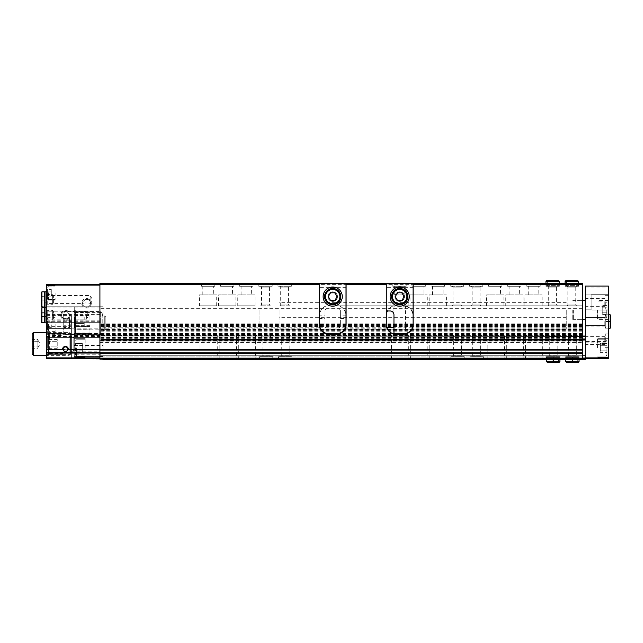<?xml version="1.0" encoding="UTF-8"?>
<svg xmlns="http://www.w3.org/2000/svg" width="643" height="643" viewBox="0 0 643 643"><rect width="100%" height="100%" fill="white"/><g stroke="black" fill="none" stroke-linecap="round" stroke-linejoin="round"><path stroke-width="0.48" stroke-dasharray="3.21 2.41" d="M47.461 324.369L47.461 329.98L47.461 324.369M47.461 326.033L47.461 322.714L47.461 327.689L47.461 326.033L51.295 326.033L51.295 321.058L51.295 327.689L51.295 326.033L47.461 326.033M47.461 321.058L47.461 322.714L47.461 321.058L51.295 321.058M47.461 292.782L47.461 298.392L47.461 292.782M47.461 294.446L47.461 289.471L47.461 296.101L47.461 294.446L51.295 294.446L51.295 289.471L51.295 296.101L51.295 289.471L51.295 296.101L51.295 294.446L47.461 294.446M47.461 289.471L47.461 291.126L47.461 289.471L51.295 289.471L47.461 289.471M99.914 349.615L99.914 284.174L99.914 322.649L46.312 322.649L99.914 322.649L99.914 333.942L99.914 305.803L99.914 355.29L99.914 337.583L46.312 337.583L99.914 337.583L99.914 336.434L99.914 355.29L99.914 333.942L99.914 349.615L46.312 349.615L99.914 349.31M48.611 343.901L48.611 336.241L48.611 343.901M49.19 343.901L49.19 336.241L49.19 343.901M86.516 315.183L86.516 319.137L86.516 315.183M47.148 315.183L47.148 319.137L47.148 315.183M67.185 318.743A3.954 3.954 0 0 1 63.737 318.743L67.185 318.743L69.42 315.183L67.185 311.622L63.737 311.622A3.954 3.954 0 0 1 67.185 311.622M63.737 318.743C60.82 316.372 60.82 313.993 63.737 311.622M90.157 301.752L90.157 303.4C87.601 302.716 85.069 302.724 82.561 303.424C80.6 302.982 87.737 295.788 90.157 301.752L90.157 299.485L90.157 303.4L89.401 303.311M47.148 299.485L47.148 295.531L47.148 299.485M90.157 299.485L90.157 295.531L90.157 299.485M46.312 294.703L47.148 295.531L90.157 295.531L92.439 299.485L90.454 302.901A3.954 3.954 0 0 1 86.572 307.274A3.954 3.954 0 0 1 82.561 303.424L47.148 303.44L46.312 304.268L46.312 294.703L46.312 304.268M90.454 302.901L90.157 303.4M319.394 314.025A9.573 9.573 0 0 1 328.87 305.803L582.325 305.803L328.87 305.803C323.775 305.634 320.584 308.825 319.298 315.375L319.298 324.562L320.021 328.211L71.397 328.203L71.397 314.467L71.397 357.87L99.914 357.87L99.914 353.039L99.914 357.87L71.397 357.87L71.397 358.826L99.914 359.115L46.312 358.826L46.312 357.87L99.914 357.87M346.103 324.562L346.103 315.375C344.817 308.825 341.626 305.634 336.53 305.803A9.573 9.573 0 0 1 346.006 314.025M326.966 333.942L582.325 333.942L582.325 305.803L582.325 333.09L407.871 333.09A9.573 9.573 0 0 1 403.531 334.135L395.871 334.135A9.573 9.573 0 0 1 391.531 333.09L387.022 328.211L386.298 324.562L386.298 315.375C387.584 308.825 390.775 305.634 395.871 305.803A9.573 9.573 0 0 0 387.375 310.971M391.531 333.09L340.87 333.09A9.573 9.573 0 0 1 336.53 334.135L328.87 334.135A9.573 9.573 0 0 1 324.53 333.09L320.021 328.211M387.022 328.211L345.379 328.211L340.87 333.09M337.487 296.616A4.782 4.782 0 0 1 330.309 300.755A4.782 4.782 0 0 1 330.309 292.469A4.782 4.782 0 0 1 337.487 296.616M346.103 283.217L346.103 315.375M319.298 315.375L319.298 283.217M386.298 284.648L386.298 310.971L386.298 284.648M319.298 283.692L99.914 283.692L99.914 359.115L582.325 359.115L99.914 359.115L582.325 359.115L582.325 356.053L99.914 356.053L582.325 356.053L582.325 355.29L99.914 355.29L582.325 355.29L582.325 340.356L99.914 340.356M386.298 283.692L346.103 283.692M214.778 283.217L201.38 283.217L214.778 283.217L214.778 286.28L201.38 286.28L214.778 286.28M233.923 283.217L220.517 283.217L233.923 283.217L233.923 286.28L220.517 286.28L233.923 286.28M253.061 283.217L239.662 283.217L253.061 283.217L253.061 286.28L239.662 286.28L253.061 286.28M272.206 283.217L258.808 283.217L272.206 283.217L272.206 286.28L258.808 286.28L272.206 286.28M291.351 283.217L277.953 283.217L291.351 283.217L291.351 286.28L277.953 286.28L291.351 286.28M406.207 283.217L392.809 283.217L406.207 283.217L406.207 286.28L392.809 286.28L406.207 286.28M425.353 283.217L411.954 283.217L425.353 283.217L425.353 286.28L411.954 286.28L425.353 286.28M444.498 283.217L431.091 283.217L444.498 283.217L444.498 286.28L431.091 286.28L444.498 286.28M463.635 283.217L450.237 283.217L463.635 283.217L463.635 286.28L450.237 286.28L463.635 286.28M482.78 283.217L469.382 283.217L482.78 283.217L482.78 286.28L469.382 286.28L482.78 286.28M501.926 283.217L488.527 283.217L501.926 283.217L501.926 286.28L488.527 286.28L501.926 286.28M521.071 283.217L507.665 283.217L521.071 283.217L521.071 286.28L507.665 286.28L521.071 286.28M540.208 283.217L526.81 283.217L540.208 283.217L540.208 286.28L526.81 286.28L540.208 286.28M558.011 281.393L547.297 281.393L546.622 280.726L547.297 281.393L547.297 285.605L547.297 281.393L558.011 281.393L558.011 285.605L547.297 285.605L558.011 285.605L558.687 286.28L546.622 286.28L547.297 285.605L546.622 286.28L558.687 286.28L559.354 285.605L545.955 285.605L546.622 286.28L545.955 285.605L559.354 285.605L559.354 283.217L545.955 283.217L559.354 283.217L559.354 286.28L545.955 286.28L559.354 286.28M577.157 281.393L566.435 281.393L565.768 280.726L566.435 281.393L566.435 285.605L566.435 281.393L577.157 281.393L577.157 285.605L566.435 285.605L577.157 285.605L577.824 286.28L565.768 286.28L566.435 285.605L565.768 286.28L577.824 286.28L578.499 285.605L565.101 285.605L565.768 286.28L565.101 285.605L578.499 285.605L578.499 283.217L565.101 283.217L578.499 283.217L578.499 286.28L565.101 286.28L578.499 286.28M99.914 283.692L582.325 283.692L582.325 283.217L99.914 283.217L99.914 283.692L413.103 283.692M324.53 333.09L99.914 333.09M413.103 324.562L413.103 315.375C411.817 308.825 408.626 305.634 403.531 305.803A9.573 9.573 0 0 1 413.103 315.375L413.103 283.217M582.325 328.211L412.38 328.211L407.871 333.09M404.487 296.616A4.782 4.782 0 0 1 397.31 300.755A4.782 4.782 0 0 1 397.31 292.469A4.782 4.782 0 0 1 404.487 296.616M386.298 315.375L386.298 283.217M393.958 307.844L393.958 305.803L403.531 305.803L409.438 307.844L393.958 308.101L409.752 308.101L406.207 306.189A9.573 9.573 0 0 1 413.103 315.375L413.103 283.788L413.103 315.375C412.758 310.465 410.218 307.338 405.476 306.004L405.476 333.548A9.573 9.573 0 0 1 403.531 333.749L395.871 333.749A9.573 9.573 0 0 1 393.958 333.556L393.958 305.803L403.531 305.803A9.573 9.573 0 0 1 405.476 306.004M62.974 335.429L62.974 333.444L62.974 335.429L49.648 335.429L48.611 333.275L46.312 333.275L46.312 356.648L46.312 331.153L46.312 333.315L48.611 333.275L48.611 354.526L46.312 354.526L48.611 354.526L49.648 352.364L62.974 352.364L62.974 354.349L48.611 354.349L48.611 333.452L48.611 334.159L46.312 333.315M62.974 333.444L48.611 333.444L46.312 331.153M62.974 334.159L48.611 334.159M62.974 354.349L62.974 353.634L48.611 353.634L46.312 354.478M48.611 334.183L48.611 353.61M49.648 335.429L49.648 352.364M62.974 352.364L62.974 353.634M71.397 328.203L71.397 333.942L99.914 333.942L71.397 333.942L71.397 358.826L99.914 358.826M46.312 349.31L46.312 284.174L99.914 284.174M70.248 315.183A4.782 4.782 0 0 1 63.07 319.33A4.782 4.782 0 0 1 63.07 311.035A4.782 4.782 0 0 1 70.248 315.183M91.306 303.311A4.782 4.782 0 0 1 84.12 307.458A4.782 4.782 0 0 1 84.12 299.172A4.782 4.782 0 0 1 91.306 303.311M46.312 357.87L46.312 349.615M99.914 352.726L46.312 352.726M46.312 315.367L46.312 337.583L46.312 306.759L46.312 315.367L71.397 315.367M46.312 328.581L71.397 328.581L46.312 328.581M46.312 306.759L99.914 306.759L46.312 306.759M46.312 324.369L46.312 331.643L46.312 324.369M46.312 292.782L46.312 300.056L46.312 292.782M46.312 315.183L46.312 319.965L46.312 315.183M582.325 283.692L582.325 284.648L99.914 284.648M582.325 284.648L582.325 329.586L582.325 325.937L99.914 325.937M99.914 342.478L582.325 342.478L582.325 325.937M582.325 342.478L582.325 350.057L99.914 350.057M582.325 340.356L99.914 339.97L582.325 339.97L582.325 336.434L582.325 350.057M71.397 351.174L99.914 351.174M582.325 333.09L582.325 336.048L99.914 336.048L582.325 336.434L582.325 335.284L99.914 335.284M405.436 333.942L582.325 333.942L582.325 335.284M393.966 333.942L338.435 333.942M199.459 305.803L216.691 305.803L199.459 305.803L199.459 294.888L216.691 294.888L199.459 294.888M218.604 305.803L235.836 305.803L218.604 305.803L218.604 294.888L235.836 294.888L218.604 294.888M237.749 305.803L254.974 305.803L237.749 305.803L237.749 294.888L254.974 294.888L237.749 294.888M270.293 305.803L260.72 305.803L270.293 305.803L269.465 304.975L261.548 304.975L269.465 304.975L269.465 287.108L261.548 287.108L269.465 287.108L270.293 286.28L260.72 286.28L270.293 286.28M289.438 305.803L279.866 305.803L289.438 305.803L288.603 304.975L280.694 304.975L288.603 304.975L288.603 287.108L280.694 287.108L288.603 287.108L289.438 286.28L279.866 286.28L289.438 286.28M390.896 305.803L408.12 305.803L390.896 305.803L390.896 294.888L408.12 294.888L390.896 294.888M410.041 305.803L427.265 305.803L410.041 305.803L410.041 294.888L427.265 294.888L410.041 294.888M429.178 305.803L446.411 305.803L429.178 305.803L429.178 294.888L446.411 294.888L429.178 294.888M461.722 305.803L452.15 305.803L461.722 305.803L460.894 304.975L452.985 304.975L460.894 304.975L460.894 287.108L452.985 287.108L460.894 287.108L461.722 286.28L452.15 286.28L461.722 286.28M480.868 305.803L471.295 305.803L480.868 305.803L480.04 304.975L472.123 304.975L480.04 304.975L480.04 287.108L472.123 287.108L480.04 287.108L480.868 286.28L471.295 286.28L480.868 286.28M486.614 305.803L503.839 305.803L486.614 305.803L486.614 294.888L503.839 294.888L486.614 294.888M505.752 305.803L522.984 305.803L505.752 305.803L505.752 294.888L522.984 294.888L505.752 294.888M524.897 305.803L542.129 305.803L524.897 305.803L524.897 294.888L542.129 294.888L524.897 294.888M557.441 305.803L547.868 305.803L557.441 305.803L556.613 304.975L548.696 304.975L556.613 304.975L556.613 287.108L548.696 287.108L556.613 287.108L557.441 286.28L547.868 286.28L557.441 286.28M576.586 305.803L567.013 305.803L576.586 305.803L575.758 304.975L567.841 304.975L575.758 304.975L575.758 287.108L567.841 287.108L575.758 287.108L576.586 286.28L567.013 286.28L576.586 286.28M582.325 336.048L99.914 336.048L585.387 336.434L585.387 335.855L585.387 345.428L585.387 336.048M582.325 339.496L99.914 339.496L582.325 339.496M582.325 355.29L99.914 355.29L582.325 355.29M582.325 310.014L582.325 319.651L582.325 310.014M71.397 343.901L71.397 354.349L71.397 343.901M48.611 353.634L48.611 354.349L46.312 356.648M90.47 303.311A3.954 3.954 0 0 1 84.538 306.743A3.954 3.954 0 0 1 84.538 299.887A3.954 3.954 0 0 1 90.47 303.311M69.42 315.183A3.954 3.954 0 0 1 63.48 318.606A3.954 3.954 0 0 1 63.48 311.759A3.954 3.954 0 0 1 69.42 315.183M259.957 310.014L259.957 329.16L259.957 310.014M566.25 310.014L566.25 329.16L566.25 310.014M572.752 310.014L572.752 319.651L572.752 310.014M542.129 305.803L542.129 294.888M538.778 294.888L528.249 294.888L538.778 294.888L538.778 286.28L528.249 286.28L538.778 286.28M522.984 305.803L522.984 294.888M519.632 294.888L509.103 294.888L519.632 294.888L519.632 286.28L509.103 286.28L519.632 286.28M503.839 305.803L503.839 294.888M500.487 294.888L489.958 294.888L500.487 294.888L500.487 286.28L489.958 286.28L500.487 286.28M446.411 305.803L446.411 294.888M443.059 294.888L432.53 294.888L443.059 294.888L443.059 286.28L432.53 286.28L443.059 286.28M427.265 305.803L427.265 294.888M423.914 294.888L413.385 294.888L423.914 294.888L423.914 286.28L413.385 286.28L423.914 286.28M408.12 305.803L408.12 294.888M404.777 294.888L394.247 294.888L404.777 294.888L404.777 286.28L394.247 286.28L404.777 286.28M254.974 305.803L254.974 294.888M251.63 294.888L241.101 294.888L251.63 294.888L251.63 286.28L241.101 286.28L251.63 286.28M235.836 305.803L235.836 294.888M232.485 294.888L221.956 294.888L232.485 294.888L232.485 286.28L221.956 286.28L232.485 286.28M216.691 305.803L216.691 294.888M213.339 294.888L202.81 294.888L213.339 294.888L213.339 286.28L202.81 286.28L213.339 286.28M55.121 292.782L55.121 300.056L55.121 292.782M55.121 324.369L55.121 331.643L55.121 324.369M48.555 292.782L48.555 299.485L48.555 292.782M47.654 343.901L47.654 337.768L47.654 343.901M47.654 339.48L47.654 341.69L47.654 339.48L57.227 339.48L57.227 341.69L47.654 341.69L47.654 346.111L47.654 341.69L57.227 341.69L57.227 339.48M47.654 348.321L47.654 346.111L47.654 348.321L57.227 348.321L57.227 341.69L57.227 346.111L47.654 346.111L57.227 346.111L57.227 348.321M64.027 351.126A2.355 2.355 0 0 1 65.457 346.907A2.355 2.355 0 0 1 66.896 351.126M48.555 324.369L48.555 331.073L48.555 324.369M47.461 291.126L51.295 291.126L47.461 291.126M47.461 296.101L51.295 296.101L47.461 296.101M403.659 296.616A3.954 3.954 0 0 1 397.72 300.04A3.954 3.954 0 0 1 397.72 293.184A3.954 3.954 0 0 1 403.659 296.616A3.954 3.954 0 0 1 399.697 300.57A3.954 3.954 0 0 1 395.742 296.616A3.954 3.954 0 0 1 399.697 292.653A3.954 3.954 0 0 1 403.659 296.616M336.659 296.616A3.954 3.954 0 0 1 330.719 300.04A3.954 3.954 0 0 1 330.719 293.184A3.954 3.954 0 0 1 336.659 296.616A3.954 3.954 0 0 1 332.696 300.57A3.954 3.954 0 0 1 328.742 296.616A3.954 3.954 0 0 1 332.696 292.653A3.954 3.954 0 0 1 336.659 296.616M47.461 322.714L51.295 322.714L47.461 322.714M47.461 327.689L51.295 327.689M37.897 341.69L37.897 343.901L37.897 340.581L37.897 343.901L37.897 341.69L32.15 341.69L32.15 339.48L32.15 346.111L32.15 341.69L37.897 341.69M37.897 346.111L37.897 343.901L37.897 347.212L37.897 343.901L37.897 347.212L37.897 346.111L32.15 346.111L32.15 348.321L32.15 346.111L37.897 346.111M37.897 348.321L37.897 347.212L37.897 348.321L32.15 348.321M70.433 333.749L70.433 354.044L70.433 333.749L69.098 332.415L69.098 355.386L69.098 332.415L46.312 332.415M70.433 336.209L70.433 351.584L70.433 336.209L73.157 336.691L73.157 351.102L73.157 336.691L74.267 338.009L74.267 349.784L74.267 338.009M33.492 332.415L33.492 355.386M32.15 333.749L32.15 354.044M37.897 339.48L37.897 340.581L37.897 339.48L32.15 339.48M37.897 340.581L37.897 340.067L37.897 340.581M37.897 347.726L40.107 343.901L37.897 340.067M41.53 302.355L41.53 296.616L41.53 302.355L41.594 300.868L41.594 302.25L46.312 302.25L46.312 298.103L41.594 298.103L41.594 300.868L41.594 296.72L41.594 298.103L46.312 298.103L46.312 296.72L41.53 296.616M44.721 307.145L44.721 291.826M44.721 306.373L44.721 292.597L44.721 306.373M45.01 306.373L45.01 292.597L45.01 306.373M45.01 307.145L45.01 291.826M46.312 307.145L46.312 291.826L46.312 307.145M46.312 303.335L46.312 295.635L46.312 303.335L47.252 304.268L47.252 294.703L47.252 304.268L52.654 304.268L52.654 294.703L52.654 304.268L53.594 303.335L53.594 295.635L53.594 303.335M46.312 296.72L46.312 300.868L41.594 300.868L46.312 300.868L46.312 302.25M41.53 318.052L41.53 312.313L41.53 318.052L41.594 316.565L41.594 317.947L46.312 317.947L46.312 313.8L41.594 313.8L41.594 316.565L41.594 312.418L41.594 313.8L46.312 313.8L46.312 312.418L41.53 312.313M41.53 322.456L41.53 307.909M44.721 322.842L44.721 307.523M44.721 322.071L44.721 308.294L44.721 322.071M45.01 322.071L45.01 308.294L45.01 322.071M45.01 322.842L45.01 307.523M46.312 322.842L46.312 307.523L46.312 322.842M46.312 319.032L46.312 311.333L46.312 319.032L47.252 319.965L47.252 310.4L47.252 319.965L52.654 319.965L52.654 310.4L52.654 319.965L53.594 319.032L53.594 311.333L53.594 319.032M46.312 312.418L46.312 316.565L41.594 316.565L46.312 316.565L46.312 317.947M413.103 324.176C412.758 329.095 410.218 332.214 405.476 333.548M394.915 296.616A4.782 4.782 0 0 0 402.092 300.755A4.782 4.782 0 0 0 402.092 292.469A4.782 4.782 0 0 0 394.915 296.616A4.782 4.782 0 0 0 402.092 300.755A4.782 4.782 0 0 0 402.092 292.469A4.782 4.782 0 0 0 394.915 296.616M393.958 308.101L393.958 314.797A3.826 3.826 0 0 0 390.132 310.971L386.298 310.971M413.103 287.614L386.298 287.614M413.103 283.788L386.298 283.788M391.563 296.616A8.134 8.134 0 0 0 403.772 303.657A8.134 8.134 0 0 0 403.772 289.567A8.134 8.134 0 0 0 391.563 296.616M390.132 296.616A9.573 9.573 0 0 0 404.487 304.903A9.573 9.573 0 0 0 404.487 288.321A9.573 9.573 0 0 0 390.132 296.616M401.907 292.782L397.487 292.782L395.276 296.616L397.487 300.442L401.907 300.442L404.117 296.616L401.907 292.782M395.855 296.616A3.85 3.85 0 0 0 401.626 299.943A3.85 3.85 0 0 0 401.626 293.28A3.85 3.85 0 0 0 395.855 296.616M325.045 318.438L325.045 315.785L319.394 315.785L319.394 324.176A9.573 9.573 0 0 0 328.967 333.749L336.434 333.749A9.573 9.573 0 0 0 346.006 324.176L346.006 318.438L340.356 318.438L340.356 326.097A1.913 1.913 0 0 1 338.443 328.01L326.957 328.01A1.913 1.913 0 0 1 325.045 326.097L325.045 318.438L319.394 318.438M346.006 318.438L346.006 283.788L319.394 283.788L319.394 315.785M327.914 296.616A4.782 4.782 0 0 0 335.091 300.755A4.782 4.782 0 0 0 335.091 292.469A4.782 4.782 0 0 0 327.914 296.616A4.782 4.782 0 0 0 335.091 300.755A4.782 4.782 0 0 0 335.091 292.469A4.782 4.782 0 0 0 327.914 296.616M325.045 315.785L325.045 310.778A1.913 1.913 0 0 1 326.957 308.865L338.443 308.865A1.913 1.913 0 0 1 340.356 310.778L340.356 318.438M346.006 287.614L319.394 287.614M346.006 315.785L340.356 315.785M326.957 328.01A1.913 1.913 0 0 1 325.045 326.097L325.045 310.778A1.913 1.913 0 0 1 326.957 308.865L338.443 308.865A1.913 1.913 0 0 1 340.356 310.778L340.356 326.097A1.913 1.913 0 0 1 338.443 328.01L326.957 328.01M324.562 296.616A8.134 8.134 0 0 0 336.763 303.657A8.134 8.134 0 0 0 336.763 289.567A8.134 8.134 0 0 0 324.562 296.616M323.124 296.616A9.573 9.573 0 0 0 337.487 304.903A9.573 9.573 0 0 0 337.487 288.321A9.573 9.573 0 0 0 323.124 296.616M334.907 292.782L330.486 292.782L328.276 296.616L330.486 300.442L334.907 300.442L337.117 296.616L334.907 292.782M328.854 296.616A3.85 3.85 0 0 0 334.625 299.943A3.85 3.85 0 0 0 334.625 293.28A3.85 3.85 0 0 0 328.854 296.616M74.267 312.201L89.964 312.586L89.964 315.536L89.964 311.823L74.267 312.201L74.267 310.738L74.267 317.023L74.267 316.099L89.964 316.099L89.964 326.628L74.267 326.628L74.267 329.16L102.976 329.16L102.976 349.004L102.976 306.759L102.976 329.16M74.267 312.265L75.03 312.578L75.03 333.484L74.267 333.412L89.964 333.331L74.387 333.42M89.964 325.712L75.609 325.712L75.609 333.01L89.964 333.01L89.964 333.42M89.964 311.823L75.609 311.823L75.609 315.536L89.964 315.536M75.609 333.01L75.609 329.296L89.964 329.296L89.964 333.331M89.964 333.01L89.964 329.296M89.964 317.055L74.267 317.023L89.964 317.055M74.267 329.16L74.267 306.759L74.267 316.099L89.964 316.099L89.964 326.628L74.267 326.628L74.267 325.671L74.267 333.926L74.267 312.136M75.609 311.823L75.609 325.712L74.267 325.712M585.387 310.014L585.387 319.651L585.387 310.014M585.387 321.5L585.387 326.282L585.387 321.5M585.387 302.355L585.387 309.822L585.387 302.355M585.387 339.014L585.387 355.193L585.387 339.014M585.387 358.055L585.387 355.193L585.387 358.826L585.387 358.055L102.976 358.055L102.976 358.826L608.358 358.826L608.358 286.087L585.387 286.087L585.387 341.562L608.358 341.562M102.976 359.115L102.976 359.783L585.387 359.783L585.387 341.562M608.358 310.014L608.358 294.703L608.358 310.014L608.358 294.703L608.358 310.014L591.134 310.014L591.134 294.703L591.134 310.014L591.134 294.703L591.134 310.014L608.358 310.014M608.358 347.919L608.358 338.347L608.358 347.919M608.358 340.645L608.358 333.942L608.358 340.645M608.358 321.564L605.971 321.564L608.358 321.516L608.358 328.203L608.358 314.797L608.358 328.203L608.358 314.797L608.358 328.203L608.358 314.797L608.358 321.5L605.971 321.484L608.358 321.436M591.134 302.355L591.134 309.822L591.134 302.355M605.296 302.355L605.296 309.058L605.296 302.355M604.822 302.355L604.822 306.317L604.822 302.355M585.869 302.355L585.869 306.317L585.869 302.355M605.296 321.5L605.296 328.203L605.296 321.5M604.822 321.5L604.822 325.454L604.822 321.5M585.869 321.5L585.869 325.454L585.869 321.5M605.296 340.645L605.296 333.942L605.296 340.645M604.822 340.645L604.822 336.683L604.822 340.645M585.869 340.645L585.869 336.683L585.869 340.645M597.451 347.919L597.451 338.347L597.451 347.919M607.024 347.919L607.024 355.097L607.024 347.919M607.024 345.709L607.024 352.34L607.024 345.709L600.321 345.709L600.321 350.13L607.024 350.13L600.321 350.13L600.321 352.34L607.024 352.34L600.321 352.34L600.321 345.709L607.024 345.709L600.321 345.709L600.321 343.499L607.024 343.499L600.321 343.499L600.321 350.13L607.024 350.13L600.321 350.13L600.321 352.34L600.321 345.709L607.024 345.709M600.321 345.709L600.321 343.499L600.321 345.709M597.451 310.014L597.451 319.587L597.451 310.014M607.024 310.014L607.024 317.385L607.024 310.014M602.234 314.435L602.234 307.804L607.024 307.804L607.024 305.594L607.024 314.435L607.024 307.804L602.234 307.804L602.234 312.225L607.024 312.225L602.234 312.225L602.234 314.435L607.024 314.435M602.234 305.594L602.234 307.804L602.234 305.594L607.024 305.594M573.331 310.014L573.331 319.651L573.331 310.014M279.094 310.014L279.094 329.16L279.094 310.014M585.387 355.193L102.976 355.193L585.387 355.193L102.976 355.193L102.976 358.055L102.976 336.434L102.976 355.193L582.325 355.193M585.387 339.4L582.325 339.4M217.262 336.048L200.037 336.048L217.262 336.048L217.262 359.783L200.037 359.783L217.262 359.783M236.407 336.048L219.183 336.048L236.407 336.048L236.407 359.783L219.183 359.783L236.407 359.783M255.552 336.048L238.32 336.048L255.552 336.048L255.552 359.783L238.32 359.783L255.552 359.783M270.864 336.048L261.291 336.048L270.864 336.048L270.036 336.876L262.127 336.876L270.036 336.876L270.036 355.892L262.127 355.892L270.036 355.892L270.864 356.72L261.291 356.72L270.864 356.72M290.009 336.048L280.436 336.048L290.009 336.048L289.181 336.876L281.264 336.876L289.181 336.876L289.181 355.892L281.264 355.892L289.181 355.892L290.009 356.72L280.436 356.72L290.009 356.72M408.699 336.048L391.466 336.048L408.699 336.048L408.699 359.783L391.466 359.783L408.699 359.783M427.844 336.048L410.612 336.048L427.844 336.048L427.844 359.783L410.612 359.783L427.844 359.783M446.981 336.048L429.757 336.048L446.981 336.048L446.981 359.783L429.757 359.783L446.981 359.783M462.301 336.048L452.728 336.048L462.301 336.048L461.473 336.876L453.556 336.876L461.473 336.876L461.473 355.892L453.556 355.892L461.473 355.892L462.301 356.72L452.728 356.72L462.301 356.72M481.438 336.048L471.874 336.048L481.438 336.048L480.61 336.876L472.701 336.876L480.61 336.876L480.61 355.892L472.701 355.892L480.61 355.892L481.438 356.72L471.874 356.72L481.438 356.72M504.417 336.048L487.185 336.048L504.417 336.048L504.417 359.783L487.185 359.783L504.417 359.783M523.555 336.048L506.33 336.048L523.555 336.048L523.555 359.783L506.33 359.783L523.555 359.783M542.7 336.048L525.468 336.048L542.7 336.048L542.7 359.783L525.468 359.783L542.7 359.783M558.011 336.048L548.447 336.048L558.011 336.048L557.184 336.876L549.275 336.876L557.184 336.876L557.184 355.892L549.275 355.892L557.184 355.892L558.011 356.72L548.447 356.72L558.011 356.72M577.157 336.048L567.584 336.048L577.157 336.048L576.329 336.876L568.412 336.876L576.329 336.876L576.329 355.892L568.412 355.892L576.329 355.892L577.157 356.72L567.584 356.72L577.157 356.72M102.976 339.874L585.387 339.874L102.976 339.874M272.777 359.783L259.378 359.783L272.777 359.783L272.777 356.72L259.378 356.72L272.777 356.72M291.922 359.783L278.523 359.783L291.922 359.783L291.922 356.72L278.523 356.72L291.922 356.72M464.214 359.783L450.815 359.783L464.214 359.783L464.214 356.72L450.815 356.72L464.214 356.72M483.359 359.783L469.953 359.783L483.359 359.783L483.359 356.72L469.953 356.72L483.359 356.72M553.165 359.783L553.165 357.395L546.526 357.395L559.932 357.395L559.932 359.783L546.526 359.783L559.932 359.783L559.932 356.72L546.526 356.72L559.932 356.72M572.31 359.783L572.31 357.395L565.671 357.395L579.07 357.395L579.07 359.783L565.671 359.783L579.07 359.783L579.07 356.72L565.671 356.72L579.07 356.72M582.325 358.055L102.976 358.055L102.976 358.826L74.267 358.826L74.267 349.004L74.267 358.826L102.976 358.826L102.976 356.535L102.976 358.826L582.325 358.826M102.976 354.807L102.976 349.004L102.976 356.535L102.976 354.807L74.267 354.807L102.976 354.807M102.976 323.035L102.976 312.136L102.976 323.035M74.267 335.389L102.976 335.389M74.267 349.004L102.976 349.004L74.267 349.004M74.267 306.759L102.976 306.759L74.267 306.759M74.267 314.419L102.976 314.419M74.267 335.855L102.976 335.855L74.267 335.855M74.267 345.428L102.976 345.428M74.267 356.535L102.976 356.535L74.267 356.535M74.267 347.919L74.267 338.347L74.267 347.919M75.609 347.919L75.609 355.097L75.609 347.919M75.818 347.919L75.609 352.34L75.609 343.499L75.818 347.919M85.173 347.919L85.173 338.347L85.173 347.919M82.304 345.709L75.609 345.709L82.304 345.709L82.304 343.499L75.609 343.499L82.304 343.499L82.304 350.13L82.304 345.709L75.609 345.709L82.304 345.709L82.304 343.499L82.304 350.13L75.609 350.13L82.304 350.13L82.304 352.34L75.609 352.34L82.304 352.34L82.304 345.709M82.304 350.13L75.609 350.13L82.304 350.13L82.304 352.34L82.304 350.13M75.609 321.363L75.609 328.444L75.609 321.363M75.609 315.536L75.609 329.296M102.213 323.035L102.213 312.578L102.213 323.035M74.644 321.363L74.644 327.488L74.644 321.363M84.217 316.943L84.217 323.574L84.217 319.153L74.644 319.153L74.644 316.943L74.644 325.784L74.644 319.153L84.217 319.153L84.217 316.943L74.644 316.943M84.217 325.784L84.217 323.574L74.644 323.574L84.217 323.574L84.217 325.784L74.644 325.784M69.476 320.825L69.476 323.035L69.476 319.716L69.476 323.035L69.476 320.825L63.737 320.825L63.737 318.606L63.737 325.245L63.737 320.825L69.476 320.825M69.476 325.245L69.476 323.035L69.476 326.347L69.476 323.035L69.476 326.347L69.476 325.245L63.737 325.245L63.737 327.456L63.737 325.245L69.476 325.245M69.476 327.456L69.476 326.347L69.476 327.456L63.737 327.456M102.02 312.884L102.02 333.178L102.02 312.884L100.686 311.542L100.686 334.521L100.686 311.542L65.08 311.542L65.08 334.521L65.08 311.542L63.737 312.884L63.737 333.178L63.737 312.884M102.02 315.343L102.02 330.719L102.02 315.343L104.745 315.826L104.745 330.237L104.745 315.826L105.854 317.144L105.854 328.919L105.854 317.144M69.476 318.606L69.476 319.716L69.476 318.606L63.737 318.606M69.476 319.716L69.476 319.201L69.476 319.716M69.476 326.861L71.686 323.035L69.476 319.201M572.35 359.783L572.35 357.395L577.735 357.395L572.391 357.395L572.439 359.783M572.391 359.783L572.391 357.395L579.07 357.395L578.403 356.72L566.338 356.72L565.671 357.395L565.671 359.783L565.671 356.72M553.213 359.783L553.213 357.395L558.59 357.395L553.245 357.395L553.293 359.783M553.245 359.783L553.245 357.395L559.932 357.395L559.257 356.72L547.201 356.72L546.526 357.395L546.526 359.783L546.526 356.72M605.296 328.203L610.183 328.203L610.183 314.797L605.971 314.797L605.296 315.472L605.296 321.46L605.296 315.472L605.971 316.139L610.183 316.139L605.971 316.139L605.296 315.472L605.971 314.797L605.971 328.203L605.971 321.436L610.183 321.436L610.183 328.203L610.183 314.797L610.183 321.564L605.971 321.564L610.183 321.484L610.183 326.861L610.183 316.139L610.183 326.861L610.183 316.139L610.183 321.484L605.971 321.516L605.971 326.861L605.971 316.139L605.971 328.203L605.971 314.797L605.971 321.436L605.971 314.797L608.358 314.797L605.296 314.797M565.101 285.605L565.101 283.217L565.101 285.605M545.955 285.605L545.955 283.217L545.955 285.605M46.312 285.13L99.914 285.13M46.312 321.693L99.914 321.693M46.312 322.963L99.914 322.963M46.312 333.942L99.914 333.942M46.312 334.673L99.914 334.673M46.312 353.039L99.914 353.039M46.312 336.434L99.914 336.434M46.312 336.956L71.397 336.956M46.312 326.339L71.397 326.339M46.312 314.467L71.397 314.467M582.325 327.247L412.718 327.247M412.597 327.247L393.958 327.247M386.684 327.247L345.717 327.247M345.5 327.247L319.901 327.247M319.684 327.247L99.914 327.247M582.325 308.672L99.914 308.672M46.312 307.909L99.914 307.909M46.312 320.158L99.914 320.158M582.325 324.209L99.914 324.209M582.325 324.611L99.914 324.611M582.325 329.425L99.914 329.425M582.325 329.505L99.914 329.505M582.325 326.475L99.914 326.475M582.325 325.374L99.914 325.374M582.325 324.377L99.914 324.377M582.325 329.73L99.914 329.73M582.325 331.065L99.914 331.065M582.325 331.032L99.914 331.032M582.325 330.968L99.914 330.968M582.325 333.813L99.914 333.813M582.325 334.392L99.914 334.392M582.325 338.322L99.914 338.322M582.325 338.186L99.914 338.186M582.325 334.609L99.914 334.609M582.325 334.087L99.914 334.087M582.325 333.524L99.914 333.524M582.325 332.005L99.914 332.005M582.325 335.429L99.914 335.429M582.325 337.157L99.914 337.157M582.325 337.342L99.914 337.342M582.325 337.479L99.914 337.479M582.325 340.565L99.914 340.565M582.325 341.12L99.914 341.12M582.325 349.679L99.914 349.679M582.325 352.862L99.914 352.862M582.325 353.24L99.914 353.24M582.325 358.159L99.914 358.159M582.325 339.592L99.914 339.592M582.325 335.662L99.914 335.662L582.325 335.662M582.325 339.11L99.914 339.11M582.325 339.874L99.914 339.874M41.916 307.145L41.916 291.826M41.916 322.842L41.916 307.523M406.207 306.189L393.958 306.189M89.964 333.379L74.267 333.379M75.609 331.957L74.267 331.957M75.609 310.77L74.267 310.77M585.387 288L608.358 288M585.387 326.845L608.358 326.845M585.387 327.906L608.358 327.906M585.387 342.14L608.358 342.14M585.387 357.87L608.358 357.87M606.068 347.919L606.068 356.053L606.068 347.919M606.253 310.014L606.253 318.148L606.253 310.014M102.976 339.785L582.325 339.785M102.976 339.014L582.325 339.014M585.387 336.434L582.325 336.434M102.976 339.496L585.387 339.496M102.976 340.26L585.387 340.26M76.565 347.919L76.565 356.053L76.565 347.919M565.671 361.607L579.07 361.607M572.35 361.607L567.013 361.607L572.35 361.607M572.391 361.607L577.735 361.607L572.391 361.607M546.526 361.607L559.932 361.607M553.213 361.607L547.868 361.607L553.213 361.607M553.245 361.607L558.59 361.607L553.245 361.607M578.499 281.393L565.101 281.393M559.354 281.393L545.955 281.393M47.654 337.768L49.19 336.241L48.611 336.241M47.654 350.025L49.19 351.552L48.611 351.552M46.312 319.965L47.148 319.137L86.516 319.137L88.798 315.183L86.516 311.228L47.148 311.228L46.312 310.4M582.325 329.586L99.914 329.586M582.325 323.847L99.914 323.847M582.325 331.177L99.914 331.177M582.325 330.888L99.914 330.888M582.325 338.379L99.914 338.379M582.325 330.606L99.914 330.606M582.325 337.39L99.914 337.39M582.325 337.286L99.914 337.286M71.397 333.452L48.611 333.452M71.397 354.349L48.611 354.349M279.094 329.16L566.25 329.16M279.094 290.869L566.25 290.869M566.25 317.674L279.094 317.674M566.25 302.355L279.094 302.355M572.752 319.651L582.325 319.651L573.331 319.651L572.752 319.081M572.752 300.377L582.325 300.377L573.331 300.377L572.752 300.948M567.013 286.28L567.841 287.108L567.841 304.975L567.013 305.803M565.101 286.28L565.101 283.217M547.868 286.28L548.696 287.108L548.696 304.975L547.868 305.803M545.955 286.28L545.955 283.217M528.249 294.888L528.249 286.28M526.81 286.28L526.81 283.217M509.103 294.888L509.103 286.28M507.665 286.28L507.665 283.217M489.958 294.888L489.958 286.28M488.527 286.28L488.527 283.217M471.295 286.28L472.123 287.108L472.123 304.975L471.295 305.803M469.382 286.28L469.382 283.217M452.15 286.28L452.985 287.108L452.985 304.975L452.15 305.803M450.237 286.28L450.237 283.217M432.53 294.888L432.53 286.28M431.091 286.28L431.091 283.217M413.385 294.888L413.385 286.28M411.954 286.28L411.954 283.217M394.247 294.888L394.247 286.28M392.809 286.28L392.809 283.217M279.866 286.28L280.694 287.108L280.694 304.975L279.866 305.803M277.953 286.28L277.953 283.217M260.72 286.28L261.548 287.108L261.548 304.975L260.72 305.803M258.808 286.28L258.808 283.217M241.101 294.888L241.101 286.28M239.662 286.28L239.662 283.217M221.956 294.888L221.956 286.28M220.517 286.28L220.517 283.217M202.81 294.888L202.81 286.28M201.38 286.28L201.38 283.217M46.312 300.056L55.121 300.056L46.312 300.056M46.312 285.508L55.121 285.508L46.312 285.508M46.312 331.643L55.121 331.643M46.312 317.095L55.121 317.095M47.461 298.392L48.555 299.485L55.121 299.485L48.555 299.485L47.461 298.392M47.461 287.18L48.555 286.087L55.121 286.087L48.555 286.087L47.461 287.18M47.461 329.98L48.555 331.073L55.121 331.073M47.461 318.767L48.555 317.674L55.121 317.674M70.433 354.044L69.098 355.386L46.312 355.386M74.267 349.784L73.157 351.102L70.433 351.584M46.312 295.635L47.252 294.703L52.654 294.703L53.594 295.635M46.312 311.333L47.252 310.4L52.654 310.4L53.594 311.333M608.358 294.703L591.134 294.703L608.358 294.703M591.134 294.888L585.387 294.888L591.134 294.888M591.134 309.822L585.387 309.822L591.134 309.822M608.358 295.659L605.296 295.659M608.358 309.058L605.296 309.058M585.387 307.145L585.869 306.317L604.822 306.317L605.296 307.145M585.387 297.572L585.869 298.4L604.822 298.4L605.296 297.572M605.296 326.282L604.822 325.454L585.869 325.454L604.822 325.454L605.296 326.282L604.822 325.454L585.869 325.454L585.387 326.282M605.296 316.718L604.822 317.546L585.869 317.546L604.822 317.546L605.296 316.718L604.822 317.546L585.869 317.546L585.387 316.718M608.358 333.942L605.296 333.942M608.358 347.341L605.296 347.341M585.387 345.428L585.869 344.6L604.822 344.6L605.296 345.428M585.387 335.855L585.869 336.683L604.822 336.683L605.296 335.855M608.358 338.347L597.451 338.347L608.358 338.347M608.358 357.492L597.451 357.492L608.358 357.492M606.068 339.785L597.451 339.785L606.068 339.785L607.024 340.742L606.068 339.785M606.068 356.053L597.451 356.053L606.068 356.053L607.024 355.097L606.068 356.053M608.358 300.442L597.451 300.442M608.358 319.587L597.451 319.587M607.024 302.644L606.253 301.88L597.451 301.88M607.024 317.385L606.253 318.148L597.451 318.148M76.565 356.053L75.609 355.097L76.565 356.053L85.173 356.053L76.565 356.053M76.565 339.785L75.609 340.742L76.565 339.785L85.173 339.785L76.565 339.785M85.173 338.347L74.267 338.347L85.173 338.347M85.173 357.492L74.267 357.492L85.173 357.492M567.584 336.048L568.412 336.876L568.412 355.892L567.584 356.72M548.447 336.048L549.275 336.876L549.275 355.892L548.447 356.72M525.468 359.783L525.468 336.048M506.33 359.783L506.33 336.048M487.185 359.783L487.185 336.048M469.953 359.783L469.953 356.72M471.874 336.048L472.701 336.876L472.701 355.892L471.874 356.72M450.815 359.783L450.815 356.72M452.728 336.048L453.556 336.876L453.556 355.892L452.728 356.72M429.757 359.783L429.757 336.048M410.612 359.783L410.612 336.048M391.466 359.783L391.466 336.048M278.523 359.783L278.523 356.72M280.436 336.048L281.264 336.876L281.264 355.892L280.436 356.72M259.378 359.783L259.378 356.72M261.291 336.048L262.127 336.876L262.127 355.892L261.291 356.72M238.32 359.783L238.32 336.048M219.183 359.783L219.183 336.048M200.037 359.783L200.037 336.048M75.609 310.738L74.267 310.738M89.964 325.671L74.267 325.671M102.976 333.926L102.213 333.484L75.03 333.484L74.267 333.926M75.03 312.578L102.213 312.578L102.976 312.136M74.644 327.488L75.609 328.444M74.644 315.239L75.609 314.282M102.02 333.178L100.686 334.521L65.08 334.521L63.737 333.178M105.854 328.919L104.745 330.237L102.02 330.719M572.334 356.72L566.338 356.72L567.013 357.395L567.013 361.607M577.735 361.607L577.735 357.395L578.403 356.72L572.415 356.72M553.189 356.72L547.201 356.72L547.868 357.395L547.868 361.607M558.59 361.607L558.59 357.395L559.257 356.72L553.269 356.72M605.971 328.203L605.296 327.528L605.296 321.54L605.296 327.528L605.971 326.861L610.183 326.861L605.971 326.861L605.296 327.528L605.296 315.472L605.296 327.528L605.971 328.203M610.183 328.203L610.85 327.528L610.85 321.54M610.183 314.797L610.85 315.472L610.85 321.46L610.85 315.472M565.768 280.726L577.824 280.726M546.622 280.726L558.687 280.726"/><path stroke-width="0.96" d="M68.327 349.31L67.708 349.953C66.213 352.091 64.71 352.091 63.207 349.953L62.588 349.31A2.869 2.869 0 0 1 65.457 346.384A2.869 2.869 0 0 1 68.327 349.31L99.914 349.31M99.914 284.174L46.312 284.174L46.312 352.726L99.914 352.726M582.325 358.159L99.914 358.159L99.914 359.115L582.325 359.115L582.325 284.648L413.103 284.648L413.103 324.562A9.573 9.573 0 0 1 403.531 334.135L395.871 334.135A9.573 9.573 0 0 1 386.298 324.562L386.298 284.648L346.103 284.648L346.103 324.562L345.379 328.211M319.298 315.375A9.573 9.573 0 0 1 319.394 314.025M346.006 314.025A9.573 9.573 0 0 1 346.103 315.375M346.103 324.562A9.573 9.573 0 0 1 336.53 334.135L328.87 334.135A9.573 9.573 0 0 1 319.298 324.562L319.298 283.217L346.103 283.217L346.103 284.648M319.298 284.648L99.914 284.648L99.914 283.217L319.298 283.217M582.325 350.057L99.914 350.057L99.914 284.648M319.298 283.692L99.914 283.692M386.298 284.648L386.298 283.692L346.103 283.692M386.298 283.692L386.298 283.217L346.103 283.217M386.298 283.217L413.103 283.217L413.103 284.648M582.325 284.648L582.325 283.217L413.103 283.217M413.103 324.562L412.38 328.211M386.298 315.375A9.573 9.573 0 0 1 387.375 310.971M582.325 283.692L413.103 283.692M46.312 352.726L46.312 358.826L99.914 358.826M405.436 333.942L393.966 333.942M338.435 333.942L326.966 333.942M99.914 358.159L99.914 350.057M63.207 349.953A2.355 2.355 0 0 1 65.112 346.931A2.355 2.355 0 0 1 67.708 349.953M66.896 351.126A2.355 2.355 0 0 1 65.819 351.584M65.457 351.608A2.355 2.355 0 0 1 64.027 351.126M46.312 355.386L33.492 355.386L33.492 332.415L46.312 332.415M33.492 355.386L32.15 354.044L32.15 333.749L33.492 332.415M41.53 306.759L41.53 292.211L41.53 306.759L44.721 307.145L44.721 291.826L41.916 291.826L41.916 307.145M46.312 291.826L45.01 291.826L45.01 307.145L46.312 307.145M41.916 307.523L41.53 322.456L44.721 322.842L44.721 307.523L41.916 307.523L41.916 322.842M46.312 307.523L45.01 307.523L45.01 322.842L46.312 322.842M413.103 324.176A9.573 9.573 0 0 1 403.531 333.749L395.871 333.749A9.573 9.573 0 0 1 393.958 333.556L393.958 314.797A3.826 3.826 0 0 0 390.132 310.971L386.298 310.971M390.132 296.616A9.573 9.573 0 0 0 404.487 304.903A9.573 9.573 0 0 0 404.487 288.321A9.573 9.573 0 0 0 390.132 296.616M386.298 283.788L413.103 283.788M392.519 296.616A7.177 7.177 0 0 0 403.29 302.829A7.177 7.177 0 0 0 403.29 290.395A7.177 7.177 0 0 0 392.519 296.616M401.907 292.782L397.487 292.782L395.276 296.616L397.487 300.442L401.907 300.442L404.117 296.616L401.907 292.782M391.563 296.616A8.134 8.134 0 0 0 403.772 303.657A8.134 8.134 0 0 0 403.772 289.567A8.134 8.134 0 0 0 391.563 296.616M319.394 324.176L319.394 283.788L346.006 283.788L346.006 324.176A9.573 9.573 0 0 1 336.434 333.749L328.967 333.749A9.573 9.573 0 0 1 319.394 324.176M323.124 296.616A9.573 9.573 0 0 0 337.487 304.903A9.573 9.573 0 0 0 337.487 288.321A9.573 9.573 0 0 0 323.124 296.616M325.519 296.616A7.177 7.177 0 0 0 336.289 302.829A7.177 7.177 0 0 0 336.289 290.395A7.177 7.177 0 0 0 325.519 296.616M334.907 292.782L330.486 292.782L328.276 296.616L330.486 300.442L334.907 300.442L337.117 296.616L334.907 292.782M324.562 296.616A8.134 8.134 0 0 0 336.763 303.657A8.134 8.134 0 0 0 336.763 289.567A8.134 8.134 0 0 0 324.562 296.616M582.325 358.826L585.387 358.826L585.387 286.087L608.358 286.087L608.358 358.826L585.387 358.826L585.387 359.783L102.976 359.783L102.976 359.115M582.325 355.193L585.387 355.193M582.325 339.4L585.387 339.4M582.325 336.048L585.387 336.048M582.325 358.055L585.387 358.055M572.31 359.783L572.31 361.607L565.671 361.607L566.338 362.274L578.403 362.274L579.07 361.607L572.391 361.607L572.391 359.783M572.439 359.783L572.439 361.607L572.35 359.783M553.165 359.783L553.165 361.607L546.526 361.607L547.201 362.274L559.257 362.274L559.932 361.607L553.245 361.607L553.245 359.783M553.293 359.783L553.293 361.607L553.213 359.783M608.358 321.564L610.183 321.564L610.183 328.203L610.85 327.528L610.183 326.861L610.85 327.528L610.85 315.472L610.183 314.797L610.183 321.564L608.358 321.436M565.101 281.393L565.101 283.217L565.101 281.393L565.768 280.726L565.101 281.393L578.499 281.393L577.824 280.726L577.157 281.393M545.955 281.393L545.955 283.217L545.955 281.393L546.622 280.726L545.955 281.393L559.354 281.393L558.687 280.726L558.011 281.393M68.15 349.615L99.914 349.615M46.312 349.615L62.773 349.615M46.312 349.31L62.588 349.31M582.325 349.679L99.914 349.679M46.312 285.13L99.914 285.13M46.312 357.87L99.914 357.87M46.312 353.039L99.914 353.039M393.958 327.247L386.684 327.247M582.325 353.24L99.914 353.24M582.325 352.862L99.914 352.862M585.387 357.87L608.358 357.87M582.325 339.785L585.387 339.785M582.325 339.014L585.387 339.014M582.325 336.434L585.387 336.434M585.387 300.377L582.325 300.377M585.387 319.651L582.325 319.651M565.671 359.783L565.671 361.607M579.07 359.783L579.07 361.607M572.415 362.274L578.403 362.274L577.735 361.607M567.013 361.607L566.338 362.274L572.326 362.274M546.526 359.783L546.526 361.607M559.932 359.783L559.932 361.607M553.269 362.274L559.257 362.274L558.59 361.607M547.868 361.607L547.201 362.274L553.189 362.274M608.358 328.203L610.183 328.203M608.358 314.797L610.183 314.797M610.85 321.54L610.85 315.472L610.183 316.139L610.85 315.472M578.499 283.217L578.499 281.393M565.768 280.726L577.824 280.726M559.354 283.217L559.354 281.393M546.622 280.726L558.687 280.726"/></g></svg>

